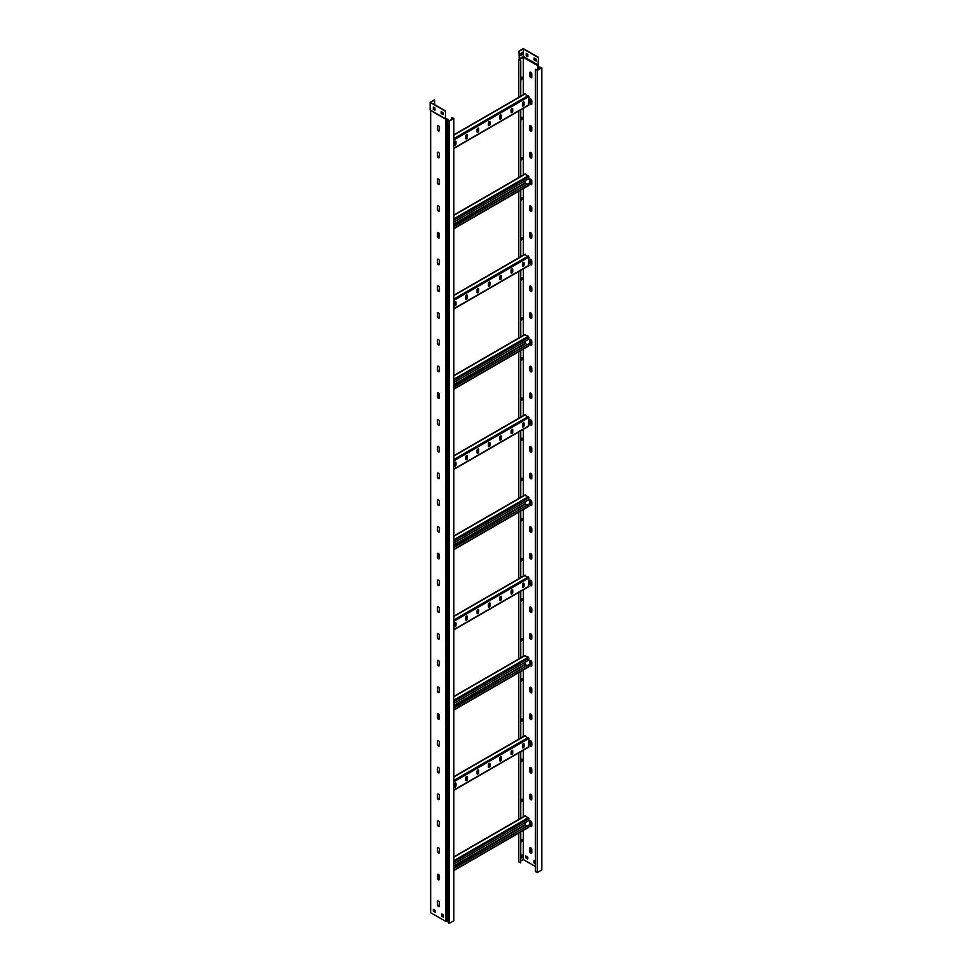 <?xml version="1.0" encoding="UTF-8"?>
<svg xmlns="http://www.w3.org/2000/svg" width="972" height="972" viewBox="0 0 972 972"><rect width="100%" height="100%" fill="white"/><g stroke="black" fill="none" stroke-linecap="round" stroke-linejoin="round"><path stroke-width="1.46" d="M520.761 79.813A1.47 0.851 120 0 0 521.271 79.68A1.47 0.851 120 0 0 522.231 78.38A1.47 0.851 120 0 0 522.013 77.201A1.47 0.851 120 0 0 521.271 77.274A1.47 0.851 120 0 0 520.761 77.711M520.761 79.619A1.47 0.851 120 0 0 520.992 79.51A1.47 0.851 120 0 0 521.915 78.343A1.47 0.851 120 0 0 521.855 77.14M520.761 119.933A1.47 0.851 120 0 0 521.271 119.787A1.47 0.851 120 0 0 522.231 118.487A1.47 0.851 120 0 0 522.013 117.308A1.47 0.851 120 0 0 521.271 117.381A1.47 0.851 120 0 0 520.761 117.831M520.761 119.738A1.47 0.851 120 0 0 520.992 119.629A1.47 0.851 120 0 0 521.915 118.463A1.47 0.851 120 0 0 521.855 117.248M520.761 160.052A1.47 0.851 120 0 0 521.271 159.906A1.47 0.851 120 0 0 522.231 158.606A1.47 0.851 120 0 0 522.013 157.428A1.47 0.851 120 0 0 521.271 157.5A1.47 0.851 120 0 0 520.761 157.95M520.761 159.845A1.47 0.851 120 0 0 520.992 159.748A1.47 0.851 120 0 0 521.915 158.57A1.47 0.851 120 0 0 521.855 157.367M520.761 200.159A1.47 0.851 120 0 0 521.271 200.025A1.47 0.851 120 0 0 522.231 198.725A1.47 0.851 120 0 0 522.013 197.547A1.47 0.851 120 0 0 521.271 197.62A1.47 0.851 120 0 0 520.761 198.057M520.761 199.965A1.47 0.851 120 0 0 520.992 199.855A1.47 0.851 120 0 0 521.915 198.689A1.47 0.851 120 0 0 521.855 197.486M520.761 240.278A1.47 0.851 120 0 0 521.271 240.133A1.47 0.851 120 0 0 522.231 238.833A1.47 0.851 120 0 0 522.013 237.654A1.47 0.851 120 0 0 521.271 237.727A1.47 0.851 120 0 0 520.761 238.176M520.761 240.084A1.47 0.851 120 0 0 520.992 239.975A1.47 0.851 120 0 0 521.915 238.808A1.47 0.851 120 0 0 521.855 237.593M520.761 280.386A1.47 0.851 120 0 0 521.271 280.252A1.47 0.851 120 0 0 522.231 278.952A1.47 0.851 120 0 0 522.013 277.773A1.47 0.851 120 0 0 521.271 277.846A1.47 0.851 120 0 0 520.761 278.296M520.761 280.191A1.47 0.851 120 0 0 520.992 280.094A1.47 0.851 120 0 0 521.915 278.915A1.47 0.851 120 0 0 521.855 277.713M520.761 320.505A1.47 0.851 120 0 0 521.271 320.371A1.47 0.851 120 0 0 522.231 319.071A1.47 0.851 120 0 0 522.013 317.88A1.47 0.851 120 0 0 521.271 317.953A1.47 0.851 120 0 0 520.761 318.403M520.761 320.31A1.47 0.851 120 0 0 520.992 320.201A1.47 0.851 120 0 0 521.915 319.035A1.47 0.851 120 0 0 521.855 317.832M520.761 360.624A1.47 0.851 120 0 0 521.271 360.478A1.47 0.851 120 0 0 522.231 359.178A1.47 0.851 120 0 0 522.013 358A1.47 0.851 120 0 0 521.271 358.073A1.47 0.851 120 0 0 520.761 358.522M520.761 360.43A1.47 0.851 120 0 0 520.992 360.32A1.47 0.851 120 0 0 521.915 359.154A1.47 0.851 120 0 0 521.855 357.939M520.761 400.731A1.47 0.851 120 0 0 521.271 400.598A1.47 0.851 120 0 0 522.231 399.298A1.47 0.851 120 0 0 522.013 398.119A1.47 0.851 120 0 0 521.271 398.192A1.47 0.851 120 0 0 520.761 398.642M520.761 400.537A1.47 0.851 120 0 0 520.992 400.44A1.47 0.851 120 0 0 521.915 399.261A1.47 0.851 120 0 0 521.855 398.058M520.761 440.851A1.47 0.851 120 0 0 521.271 440.705A1.47 0.851 120 0 0 522.231 439.417A1.47 0.851 120 0 0 522.013 438.226A1.47 0.851 120 0 0 521.271 438.299A1.47 0.851 120 0 0 520.761 438.749M520.761 440.656A1.47 0.851 120 0 0 520.992 440.547A1.47 0.851 120 0 0 521.915 439.38A1.47 0.851 120 0 0 521.855 438.178M520.761 480.97A1.47 0.851 120 0 0 521.271 480.824A1.47 0.851 120 0 0 522.231 479.524A1.47 0.851 120 0 0 522.013 478.346A1.47 0.851 120 0 0 521.271 478.418A1.47 0.851 120 0 0 520.761 478.868M520.761 480.763A1.47 0.851 120 0 0 520.992 480.666A1.47 0.851 120 0 0 521.915 479.5A1.47 0.851 120 0 0 521.855 478.285M520.761 521.077A1.47 0.851 120 0 0 521.271 520.943A1.47 0.851 120 0 0 522.231 519.643A1.47 0.851 120 0 0 522.013 518.465A1.47 0.851 120 0 0 521.271 518.538A1.47 0.851 120 0 0 520.761 518.987M520.761 520.883A1.47 0.851 120 0 0 520.992 520.785A1.47 0.851 120 0 0 521.915 519.607A1.47 0.851 120 0 0 521.855 518.404M520.761 561.196A1.47 0.851 120 0 0 521.271 561.051A1.47 0.851 120 0 0 522.231 559.763A1.47 0.851 120 0 0 522.013 558.572A1.47 0.851 120 0 0 521.271 558.645A1.47 0.851 120 0 0 520.761 559.094M520.761 561.002A1.47 0.851 120 0 0 520.992 560.893A1.47 0.851 120 0 0 521.915 559.726A1.47 0.851 120 0 0 521.855 558.523M520.761 601.316A1.47 0.851 120 0 0 521.271 601.17A1.47 0.851 120 0 0 522.231 599.87A1.47 0.851 120 0 0 522.013 598.691A1.47 0.851 120 0 0 521.271 598.764A1.47 0.851 120 0 0 520.761 599.214M520.761 601.109A1.47 0.851 120 0 0 520.992 601.012A1.47 0.851 120 0 0 521.915 599.833A1.47 0.851 120 0 0 521.855 598.63M520.761 641.423A1.47 0.851 120 0 0 521.271 641.289A1.47 0.851 120 0 0 522.231 639.989A1.47 0.851 120 0 0 522.013 638.811A1.47 0.851 120 0 0 521.271 638.883A1.47 0.851 120 0 0 520.761 639.321M520.761 641.228A1.47 0.851 120 0 0 520.992 641.119A1.47 0.851 120 0 0 521.915 639.953A1.47 0.851 120 0 0 521.855 638.75M520.761 681.542A1.47 0.851 120 0 0 521.271 681.396A1.47 0.851 120 0 0 522.231 680.096A1.47 0.851 120 0 0 522.013 678.918A1.47 0.851 120 0 0 521.271 678.991A1.47 0.851 120 0 0 520.761 679.44M520.761 681.348A1.47 0.851 120 0 0 520.992 681.238A1.47 0.851 120 0 0 521.915 680.072A1.47 0.851 120 0 0 521.855 678.869M520.761 721.661A1.47 0.851 120 0 0 521.271 721.516A1.47 0.851 120 0 0 522.231 720.216A1.47 0.851 120 0 0 522.013 719.037A1.47 0.851 120 0 0 521.271 719.11A1.47 0.851 120 0 0 520.761 719.559M520.761 721.455A1.47 0.851 120 0 0 520.992 721.358A1.47 0.851 120 0 0 521.915 720.179A1.47 0.851 120 0 0 521.855 718.976M520.761 761.769A1.47 0.851 120 0 0 521.271 761.635A1.47 0.851 120 0 0 522.231 760.335A1.47 0.851 120 0 0 522.013 759.156A1.47 0.851 120 0 0 521.271 759.229A1.47 0.851 120 0 0 520.761 759.667M520.761 761.574A1.47 0.851 120 0 0 520.992 761.465A1.47 0.851 120 0 0 521.915 760.298A1.47 0.851 120 0 0 521.855 759.096M520.761 801.888A1.47 0.851 120 0 0 521.271 801.742A1.47 0.851 120 0 0 522.231 800.442A1.47 0.851 120 0 0 522.013 799.263A1.47 0.851 120 0 0 521.271 799.336A1.47 0.851 120 0 0 520.761 799.786M520.761 801.693A1.47 0.851 120 0 0 520.992 801.584A1.47 0.851 120 0 0 521.915 800.418A1.47 0.851 120 0 0 521.855 799.203M520.761 841.995A1.47 0.851 120 0 0 521.271 841.861A1.47 0.851 120 0 0 522.231 840.561A1.47 0.851 120 0 0 522.013 839.383A1.47 0.851 120 0 0 521.271 839.456A1.47 0.851 120 0 0 520.761 839.905M520.761 841.801A1.47 0.851 120 0 0 520.992 841.703A1.47 0.851 120 0 0 521.915 840.525A1.47 0.851 120 0 0 521.855 839.322M531.793 849.601A1.47 0.851 -120 0 0 530.761 847.791A1.47 0.851 -120 0 0 530.019 847.718A1.47 0.851 -120 0 0 529.716 848.398L529.716 851.338A1.47 0.851 -120 0 0 530.36 852.821A1.47 0.851 -120 0 0 531.49 853.209A1.47 0.851 -120 0 0 531.793 852.541L531.793 849.601M531.793 822.847A1.47 0.851 -120 0 0 530.761 821.048A1.47 0.851 -120 0 0 530.019 820.976A1.47 0.851 -120 0 0 529.716 821.644L529.716 824.596A1.47 0.851 -120 0 0 530.36 826.079A1.47 0.851 -120 0 0 531.49 826.467A1.47 0.851 -120 0 0 531.793 825.799L531.793 822.847M531.793 796.104A1.47 0.851 -120 0 0 530.761 794.306A1.47 0.851 -120 0 0 530.019 794.233A1.47 0.851 -120 0 0 529.716 794.902L529.716 797.842A1.47 0.851 -120 0 0 530.36 799.336A1.47 0.851 -120 0 0 531.49 799.725A1.47 0.851 -120 0 0 531.793 799.057L531.793 796.104M531.793 769.362A1.47 0.851 -120 0 0 530.761 767.564A1.47 0.851 -120 0 0 530.019 767.491A1.47 0.851 -120 0 0 529.716 768.159L529.716 771.1A1.47 0.851 -120 0 0 530.36 772.582A1.47 0.851 -120 0 0 531.49 772.983A1.47 0.851 -120 0 0 531.793 772.303L531.793 769.362M531.793 742.62A1.47 0.851 -120 0 0 530.761 740.822A1.47 0.851 -120 0 0 530.019 740.749A1.47 0.851 -120 0 0 529.716 741.417L529.716 744.358A1.47 0.851 -120 0 0 530.36 745.84A1.47 0.851 -120 0 0 531.49 746.241A1.47 0.851 -120 0 0 531.793 745.56L531.793 742.62M531.793 715.878A1.47 0.851 -120 0 0 530.761 714.08A1.47 0.851 -120 0 0 530.019 714.007A1.47 0.851 -120 0 0 529.716 714.675L529.716 717.615A1.47 0.851 -120 0 0 530.36 719.098A1.47 0.851 -120 0 0 531.49 719.499A1.47 0.851 -120 0 0 531.793 718.818L531.793 715.878M531.793 689.136A1.47 0.851 -120 0 0 530.761 687.326A1.47 0.851 -120 0 0 530.019 687.253A1.47 0.851 -120 0 0 529.716 687.933L529.716 690.873A1.47 0.851 -120 0 0 530.36 692.356A1.47 0.851 -120 0 0 531.49 692.757A1.47 0.851 -120 0 0 531.793 692.076L531.793 689.136M531.793 662.394A1.47 0.851 -120 0 0 530.761 660.583A1.47 0.851 -120 0 0 530.019 660.51A1.47 0.851 -120 0 0 529.716 661.191L529.716 664.131A1.47 0.851 -120 0 0 530.36 665.613A1.47 0.851 -120 0 0 531.49 666.014A1.47 0.851 -120 0 0 531.793 665.334L531.793 662.394M531.793 635.652A1.47 0.851 -120 0 0 530.761 633.841A1.47 0.851 -120 0 0 530.019 633.768A1.47 0.851 -120 0 0 529.716 634.449L529.716 637.389A1.47 0.851 -120 0 0 530.36 638.871A1.47 0.851 -120 0 0 531.49 639.26A1.47 0.851 -120 0 0 531.793 638.592L531.793 635.652M531.793 608.909A1.47 0.851 -120 0 0 530.761 607.099A1.47 0.851 -120 0 0 530.019 607.026A1.47 0.851 -120 0 0 529.716 607.707L529.716 610.647A1.47 0.851 -120 0 0 530.36 612.129A1.47 0.851 -120 0 0 531.49 612.518A1.47 0.851 -120 0 0 531.793 611.85L531.793 608.909M531.793 582.167A1.47 0.851 -120 0 0 530.761 580.357A1.47 0.851 -120 0 0 530.019 580.284A1.47 0.851 -120 0 0 529.716 580.964L529.716 583.905A1.47 0.851 -120 0 0 530.36 585.387A1.47 0.851 -120 0 0 531.49 585.776A1.47 0.851 -120 0 0 531.793 585.108L531.793 582.167M531.793 555.425A1.47 0.851 -120 0 0 530.761 553.615A1.47 0.851 -120 0 0 530.019 553.542A1.47 0.851 -120 0 0 529.716 554.21L529.716 557.163A1.47 0.851 -120 0 0 530.36 558.645A1.47 0.851 -120 0 0 531.49 559.034A1.47 0.851 -120 0 0 531.793 558.365L531.793 555.425M531.793 528.671A1.47 0.851 -120 0 0 530.761 526.873A1.47 0.851 -120 0 0 530.019 526.8A1.47 0.851 -120 0 0 529.716 527.468L529.716 530.408A1.47 0.851 -120 0 0 530.36 531.903A1.47 0.851 -120 0 0 531.49 532.292A1.47 0.851 -120 0 0 531.793 531.623L531.793 528.671M531.793 501.929A1.47 0.851 -120 0 0 530.761 500.13A1.47 0.851 -120 0 0 530.019 500.058A1.47 0.851 -120 0 0 529.716 500.726L529.716 503.666A1.47 0.851 -120 0 0 530.36 505.148A1.47 0.851 -120 0 0 531.49 505.549A1.47 0.851 -120 0 0 531.793 504.869L531.793 501.929M531.793 475.187A1.47 0.851 -120 0 0 530.761 473.388A1.47 0.851 -120 0 0 530.019 473.315A1.47 0.851 -120 0 0 529.716 473.984L529.716 476.924A1.47 0.851 -120 0 0 530.36 478.406A1.47 0.851 -120 0 0 531.49 478.807A1.47 0.851 -120 0 0 531.793 478.127L531.793 475.187M531.793 448.444A1.47 0.851 -120 0 0 530.761 446.646A1.47 0.851 -120 0 0 530.019 446.573A1.47 0.851 -120 0 0 529.716 447.242L529.716 450.182A1.47 0.851 -120 0 0 530.36 451.664A1.47 0.851 -120 0 0 531.49 452.065A1.47 0.851 -120 0 0 531.793 451.385L531.793 448.444M531.793 421.702A1.47 0.851 -120 0 0 530.761 419.892A1.47 0.851 -120 0 0 530.019 419.819A1.47 0.851 -120 0 0 529.716 420.499L529.716 423.44A1.47 0.851 -120 0 0 530.36 424.922A1.47 0.851 -120 0 0 531.49 425.323A1.47 0.851 -120 0 0 531.793 424.643L531.793 421.702M531.793 394.96A1.47 0.851 -120 0 0 530.761 393.15A1.47 0.851 -120 0 0 530.019 393.077A1.47 0.851 -120 0 0 529.716 393.757L529.716 396.698A1.47 0.851 -120 0 0 530.36 398.18A1.47 0.851 -120 0 0 531.49 398.581A1.47 0.851 -120 0 0 531.793 397.9L531.793 394.96M531.793 368.218A1.47 0.851 -120 0 0 530.761 366.408A1.47 0.851 -120 0 0 530.019 366.335A1.47 0.851 -120 0 0 529.716 367.015L529.716 369.955A1.47 0.851 -120 0 0 530.36 371.438A1.47 0.851 -120 0 0 531.49 371.826A1.47 0.851 -120 0 0 531.793 371.158L531.793 368.218M531.793 341.476A1.47 0.851 -120 0 0 530.761 339.665A1.47 0.851 -120 0 0 530.019 339.593A1.47 0.851 -120 0 0 529.716 340.273L529.716 343.213A1.47 0.851 -120 0 0 530.36 344.695A1.47 0.851 -120 0 0 531.49 345.084A1.47 0.851 -120 0 0 531.793 344.416L531.793 341.476M531.793 314.734A1.47 0.851 -120 0 0 530.761 312.923A1.47 0.851 -120 0 0 530.019 312.85A1.47 0.851 -120 0 0 529.716 313.531L529.716 316.471A1.47 0.851 -120 0 0 530.36 317.953A1.47 0.851 -120 0 0 531.49 318.342A1.47 0.851 -120 0 0 531.793 317.674L531.793 314.734M531.793 287.991A1.47 0.851 -120 0 0 530.761 286.181A1.47 0.851 -120 0 0 530.019 286.108A1.47 0.851 -120 0 0 529.716 286.789L529.716 289.729A1.47 0.851 -120 0 0 530.36 291.211A1.47 0.851 -120 0 0 531.49 291.6A1.47 0.851 -120 0 0 531.793 290.932L531.793 287.991M531.793 261.237A1.47 0.851 -120 0 0 530.761 259.439A1.47 0.851 -120 0 0 530.019 259.366A1.47 0.851 -120 0 0 529.716 260.034L529.716 262.987A1.47 0.851 -120 0 0 530.36 264.469A1.47 0.851 -120 0 0 531.49 264.858A1.47 0.851 -120 0 0 531.793 264.19L531.793 261.237M531.793 234.495A1.47 0.851 -120 0 0 530.761 232.697A1.47 0.851 -120 0 0 530.019 232.624A1.47 0.851 -120 0 0 529.716 233.292L529.716 236.232A1.47 0.851 -120 0 0 530.36 237.727A1.47 0.851 -120 0 0 531.49 238.116A1.47 0.851 -120 0 0 531.793 237.435L531.793 234.495M531.793 207.753A1.47 0.851 -120 0 0 530.761 205.955A1.47 0.851 -120 0 0 530.019 205.882A1.47 0.851 -120 0 0 529.716 206.55L529.716 209.49A1.47 0.851 -120 0 0 530.36 210.973A1.47 0.851 -120 0 0 531.49 211.374A1.47 0.851 -120 0 0 531.793 210.693L531.793 207.753M531.793 181.011A1.47 0.851 -120 0 0 530.761 179.213A1.47 0.851 -120 0 0 530.019 179.14A1.47 0.851 -120 0 0 529.716 179.808L529.716 182.748A1.47 0.851 -120 0 0 530.36 184.23A1.47 0.851 -120 0 0 531.49 184.631A1.47 0.851 -120 0 0 531.793 183.951L531.793 181.011M531.793 154.269A1.47 0.851 -120 0 0 530.761 152.458A1.47 0.851 -120 0 0 530.019 152.385A1.47 0.851 -120 0 0 529.716 153.066L529.716 156.006A1.47 0.851 -120 0 0 530.36 157.488A1.47 0.851 -120 0 0 531.49 157.889A1.47 0.851 -120 0 0 531.793 157.209L531.793 154.269M531.793 127.526A1.47 0.851 -120 0 0 530.761 125.716A1.47 0.851 -120 0 0 530.019 125.643A1.47 0.851 -120 0 0 529.716 126.324L529.716 129.264A1.47 0.851 -120 0 0 530.36 130.746A1.47 0.851 -120 0 0 531.49 131.147A1.47 0.851 -120 0 0 531.793 130.467L531.793 127.526M531.793 100.784A1.47 0.851 -120 0 0 530.761 98.974A1.47 0.851 -120 0 0 530.019 98.901A1.47 0.851 -120 0 0 529.716 99.581L529.716 102.522A1.47 0.851 -120 0 0 530.36 104.004A1.47 0.851 -120 0 0 531.49 104.405A1.47 0.851 -120 0 0 531.793 103.725L531.793 100.784M531.793 74.042A1.47 0.851 -120 0 0 530.761 72.232A1.47 0.851 -120 0 0 530.019 72.159A1.47 0.851 -120 0 0 529.716 72.839L529.716 75.78A1.47 0.851 -120 0 0 530.36 77.262A1.47 0.851 -120 0 0 531.49 77.651A1.47 0.851 -120 0 0 531.793 76.982L531.793 74.042M523.313 94.721L523.313 57.348L519.255 59.365L518.999 51.091L523.313 48.6L538.5 57.372L537.966 66.582M520.251 55.307L522.086 54.262L522.086 52.682M519.255 59.365L520.761 60.507L519.303 59.657L519.255 51.237L523.313 48.892L523.313 57.348L537.966 65.817L537.941 69.656L537.953 66.837M520.251 55.611L520.251 53.739L522.341 52.537L522.341 54.408L520.251 55.611M526.46 53.521L526.46 55.635L527.832 56.425M541.841 67.724L541.841 869.916L537.212 872.589L535.353 871.519L535.353 69.328L537.212 70.397L541.841 67.724L538.342 66.789L538.5 57.372M536.167 60.75L534.078 59.851L536.167 61.054L536.167 59.183L534.078 57.968L534.078 59.851M534.333 58.126L534.333 59.693M527.832 56.716L526.204 55.781L526.204 53.375L527.832 54.311L527.832 56.716M523.313 48.892L538.245 57.518M535.353 69.328L537.212 70.081L541.283 67.724L537.941 66.789M537.212 872.589L537.212 70.397M535.353 866.489L523.313 859.54L523.313 830.453M520.761 861.01L523.313 859.54M521.879 855.153L521.879 857.243L520.761 857.875M518.744 59.657L518.744 97.358M518.744 111.015L518.744 177.597M518.744 191.253L518.744 257.823M518.744 271.48L518.744 338.049M518.744 351.706L518.744 418.276M518.744 431.945L518.744 498.515M518.744 512.171L518.744 578.741M518.744 592.398L518.744 658.967M518.744 672.624L518.744 739.206M518.744 752.863L518.744 819.432M518.744 833.089L518.744 861.848L520.761 862.699L520.761 831.923M520.761 855.797L522.158 854.996L521.879 857.243M520.761 858.203L522.158 857.401M523.313 816.796L523.313 750.226M523.313 736.569L523.313 670M523.313 656.331L523.313 589.761M523.313 576.104L523.313 509.535M523.313 495.878L523.313 429.308M523.313 415.652L523.313 349.07M523.313 335.413L523.313 268.843M523.313 255.186L523.313 188.617M523.313 174.96L523.313 108.39M525.694 857.839L527.784 859.041L527.784 857.17L525.694 855.968L525.694 857.839L525.974 856.125M535.353 861.277L534.029 860.512L534.029 862.917L535.353 863.683M531.623 853.112A1.47 0.851 60 0 1 530.542 852.553A1.47 0.851 60 0 1 529.995 851.168L529.995 848.228A1.47 0.851 60 0 1 530.177 847.657M531.623 826.37A1.47 0.851 60 0 1 530.542 825.811A1.47 0.851 60 0 1 529.995 824.426L529.995 821.486A1.47 0.851 60 0 1 530.177 820.915M531.623 799.628A1.47 0.851 60 0 1 530.542 799.069A1.47 0.851 60 0 1 529.995 797.684L529.995 794.744A1.47 0.851 60 0 1 530.177 794.173M531.623 772.874A1.47 0.851 60 0 1 530.542 772.327A1.47 0.851 60 0 1 529.995 770.942L529.995 768.002A1.47 0.851 60 0 1 530.177 767.43M531.623 746.132A1.47 0.851 60 0 1 530.542 745.585A1.47 0.851 60 0 1 529.995 744.2L529.995 741.259A1.47 0.851 60 0 1 530.177 740.688M531.623 719.389A1.47 0.851 60 0 1 530.542 718.843A1.47 0.851 60 0 1 529.995 717.458L529.995 714.517A1.47 0.851 60 0 1 530.177 713.946M531.623 692.647A1.47 0.851 60 0 1 530.542 692.1A1.47 0.851 60 0 1 529.995 690.715L529.995 687.775A1.47 0.851 60 0 1 530.177 687.204M531.623 665.905A1.47 0.851 60 0 1 530.542 665.358A1.47 0.851 60 0 1 529.995 663.973L529.995 661.033A1.47 0.851 60 0 1 530.177 660.462M531.623 639.163A1.47 0.851 60 0 1 530.542 638.616A1.47 0.851 60 0 1 529.995 637.231L529.995 634.291A1.47 0.851 60 0 1 530.177 633.72M531.623 612.421A1.47 0.851 60 0 1 530.542 611.862A1.47 0.851 60 0 1 529.995 610.489L529.995 607.536A1.47 0.851 60 0 1 530.177 606.965M531.623 585.679A1.47 0.851 60 0 1 530.542 585.12A1.47 0.851 60 0 1 529.995 583.735L529.995 580.794A1.47 0.851 60 0 1 530.177 580.223M531.623 558.936A1.47 0.851 60 0 1 530.542 558.378A1.47 0.851 60 0 1 529.995 556.992L529.995 554.052A1.47 0.851 60 0 1 530.177 553.481M531.623 532.194A1.47 0.851 60 0 1 530.542 531.635A1.47 0.851 60 0 1 529.995 530.25L529.995 527.31A1.47 0.851 60 0 1 530.177 526.739M531.623 505.44A1.47 0.851 60 0 1 530.542 504.893A1.47 0.851 60 0 1 529.995 503.508L529.995 500.568A1.47 0.851 60 0 1 530.177 499.997M531.623 478.698A1.47 0.851 60 0 1 530.542 478.151A1.47 0.851 60 0 1 529.995 476.766L529.995 473.826A1.47 0.851 60 0 1 530.177 473.255M531.623 451.956A1.47 0.851 60 0 1 530.542 451.409A1.47 0.851 60 0 1 529.995 450.024L529.995 447.084A1.47 0.851 60 0 1 530.177 446.513M531.623 425.214A1.47 0.851 60 0 1 530.542 424.667A1.47 0.851 60 0 1 529.995 423.282L529.995 420.341A1.47 0.851 60 0 1 530.177 419.77M531.623 398.471A1.47 0.851 60 0 1 530.542 397.925A1.47 0.851 60 0 1 529.995 396.54L529.995 393.599A1.47 0.851 60 0 1 530.177 393.028M531.623 371.729A1.47 0.851 60 0 1 530.542 371.183A1.47 0.851 60 0 1 529.995 369.797L529.995 366.857A1.47 0.851 60 0 1 530.177 366.286M531.623 344.987A1.47 0.851 60 0 1 530.542 344.428A1.47 0.851 60 0 1 529.995 343.055L529.995 340.103A1.47 0.851 60 0 1 530.177 339.532M531.623 318.245A1.47 0.851 60 0 1 530.542 317.686A1.47 0.851 60 0 1 529.995 316.313L529.995 313.361A1.47 0.851 60 0 1 530.177 312.79M531.623 291.503A1.47 0.851 60 0 1 530.542 290.944A1.47 0.851 60 0 1 529.995 289.559L529.995 286.619A1.47 0.851 60 0 1 530.177 286.047M531.623 264.761A1.47 0.851 60 0 1 530.542 264.202A1.47 0.851 60 0 1 529.995 262.817L529.995 259.876A1.47 0.851 60 0 1 530.177 259.305M531.623 238.019A1.47 0.851 60 0 1 530.542 237.46A1.47 0.851 60 0 1 529.995 236.075L529.995 233.134A1.47 0.851 60 0 1 530.177 232.563M531.623 211.264A1.47 0.851 60 0 1 530.542 210.717A1.47 0.851 60 0 1 529.995 209.332L529.995 206.392A1.47 0.851 60 0 1 530.177 205.821M531.623 184.522A1.47 0.851 60 0 1 530.542 183.975A1.47 0.851 60 0 1 529.995 182.59L529.995 179.65A1.47 0.851 60 0 1 530.177 179.079M531.623 157.78A1.47 0.851 60 0 1 530.542 157.233A1.47 0.851 60 0 1 529.995 155.848L529.995 152.908A1.47 0.851 60 0 1 530.177 152.337M531.623 131.038A1.47 0.851 60 0 1 530.542 130.491A1.47 0.851 60 0 1 529.995 129.106L529.995 126.166A1.47 0.851 60 0 1 530.177 125.595M531.623 104.296A1.47 0.851 60 0 1 530.542 103.749A1.47 0.851 60 0 1 529.995 102.364L529.995 99.423A1.47 0.851 60 0 1 530.177 98.852M527.784 858.726L525.974 857.681M535.353 863.367L534.308 862.759L534.308 860.67M531.623 77.553A1.47 0.851 60 0 1 530.542 76.995A1.47 0.851 60 0 1 529.995 75.622L529.995 72.681A1.47 0.851 60 0 1 530.177 72.098M520.482 60.665L520.482 96.362M520.482 110.018L520.482 176.588M520.482 190.245L520.482 256.815M520.482 270.471L520.482 337.053M520.482 350.71L520.482 417.28M520.482 430.936L520.482 497.786M520.482 511.163L520.482 578.012M520.482 591.401L520.482 658.251M520.482 671.628L520.482 738.477M520.482 751.854L520.482 818.703M520.482 832.081L520.482 862.857M520.761 60.507L520.761 96.192M520.761 109.86L520.761 176.43M520.761 190.087L520.761 256.657M520.761 270.313L520.761 336.883M520.761 350.54L520.761 417.122M520.761 430.778L520.761 497.628M520.761 511.005L520.761 577.854M520.761 591.231L520.761 658.08M520.761 671.47L520.761 738.319M520.761 751.696L520.761 818.546M528.355 105.195L528.938 96.568L524.771 94.163M511.102 112.084A1.142 0.656 120 0 0 512.73 111.148L512.73 108.998A1.142 0.656 120 0 0 511.102 109.945L511.102 112.084M522.45 105.523A1.142 0.656 120 0 0 524.078 104.587L524.078 102.449A1.142 0.656 120 0 0 522.45 103.384L522.45 105.523M499.754 118.633A1.142 0.656 120 0 0 501.382 117.697L501.382 115.559A1.142 0.656 120 0 0 499.754 116.494L499.754 118.633M488.406 125.181A1.142 0.656 120 0 0 490.034 124.246L490.034 122.108A1.142 0.656 120 0 0 488.406 123.043L488.406 125.181M477.058 131.73A1.142 0.656 120 0 0 478.686 130.795L478.686 128.656A1.142 0.656 120 0 0 477.058 129.592L477.058 131.73M465.71 138.291A1.142 0.656 120 0 0 467.338 137.356L467.338 135.217A1.142 0.656 120 0 0 465.71 136.153L465.71 138.291M454.361 144.84A1.142 0.656 120 0 0 455.99 143.905L455.99 141.766A1.142 0.656 120 0 0 454.361 142.702L454.361 144.84M512.293 108.427A1.142 0.656 -60 0 1 512.378 108.803L512.378 110.942A1.142 0.656 -60 0 1 511.199 112.46M523.641 101.878A1.142 0.656 -60 0 1 523.726 102.254L523.726 104.393A1.142 0.656 -60 0 1 522.547 105.899M500.945 114.975A1.142 0.656 -60 0 1 501.03 115.352L501.03 117.491A1.142 0.656 -60 0 1 499.851 119.009M489.596 121.524A1.142 0.656 -60 0 1 489.681 121.901L489.681 124.052A1.142 0.656 -60 0 1 488.503 125.558M478.248 128.085A1.142 0.656 -60 0 1 478.333 128.462L478.333 130.6A1.142 0.656 -60 0 1 477.155 132.107M466.9 134.634A1.142 0.656 -60 0 1 466.985 135.011L466.985 137.149A1.142 0.656 -60 0 1 465.807 138.668M455.552 141.183A1.142 0.656 -60 0 1 455.637 141.56L455.637 143.698A1.142 0.656 -60 0 1 454.459 145.217M528.355 265.648L528.938 257.033L524.771 254.615M511.102 272.537A1.142 0.656 120 0 0 512.73 271.601L512.73 269.463A1.142 0.656 120 0 0 511.102 270.398L511.102 272.537M522.45 265.988A1.142 0.656 120 0 0 524.078 265.052L524.078 262.914A1.142 0.656 120 0 0 522.45 263.849L522.45 265.988M499.754 279.086A1.142 0.656 120 0 0 501.382 278.15L501.382 276.012A1.142 0.656 120 0 0 499.754 276.947L499.754 279.086M488.406 285.647A1.142 0.656 120 0 0 490.034 284.711L490.034 282.573A1.142 0.656 120 0 0 488.406 283.508L488.406 285.647M477.058 292.195A1.142 0.656 120 0 0 478.686 291.26L478.686 289.121A1.142 0.656 120 0 0 477.058 290.057L477.058 292.195M465.71 298.744A1.142 0.656 120 0 0 467.338 297.809L467.338 295.67A1.142 0.656 120 0 0 465.71 296.606L465.71 298.744M454.361 305.293A1.142 0.656 120 0 0 455.99 304.358L455.99 302.219A1.142 0.656 120 0 0 454.361 303.155L454.361 305.293M512.293 268.88A1.142 0.656 -60 0 1 512.378 269.268L512.378 271.407A1.142 0.656 -60 0 1 511.199 272.913M523.641 262.331A1.142 0.656 -60 0 1 523.726 262.707L523.726 264.846A1.142 0.656 -60 0 1 522.547 266.364M500.945 275.44A1.142 0.656 -60 0 1 501.03 275.817L501.03 277.956A1.142 0.656 -60 0 1 499.851 279.474M489.596 281.989A1.142 0.656 -60 0 1 489.681 282.366L489.681 284.504A1.142 0.656 -60 0 1 488.503 286.023M478.248 288.538A1.142 0.656 -60 0 1 478.333 288.915L478.333 291.053A1.142 0.656 -60 0 1 477.155 292.572M466.9 295.087A1.142 0.656 -60 0 1 466.985 295.476L466.985 297.614A1.142 0.656 -60 0 1 465.807 299.121M455.552 301.648A1.142 0.656 -60 0 1 455.637 302.025L455.637 304.163A1.142 0.656 -60 0 1 454.459 305.682M528.355 426.113L528.938 417.486L524.771 415.08M511.102 433.002A1.142 0.656 120 0 0 512.73 432.066L512.73 429.928A1.142 0.656 120 0 0 511.102 430.863L511.102 433.002M522.45 426.441A1.142 0.656 120 0 0 524.078 425.505L524.078 423.367A1.142 0.656 120 0 0 522.45 424.302L522.45 426.441M499.754 439.551A1.142 0.656 120 0 0 501.382 438.615L501.382 436.477A1.142 0.656 120 0 0 499.754 437.412L499.754 439.551M488.406 446.099A1.142 0.656 120 0 0 490.034 445.164L490.034 443.025A1.142 0.656 120 0 0 488.406 443.961L488.406 446.099M477.058 452.66A1.142 0.656 120 0 0 478.686 451.725L478.686 449.574A1.142 0.656 120 0 0 477.058 450.51L477.058 452.66M465.71 459.209A1.142 0.656 120 0 0 467.338 458.274L467.338 456.135A1.142 0.656 120 0 0 465.71 457.071L465.71 459.209M454.361 465.758A1.142 0.656 120 0 0 455.99 464.823L455.99 462.684A1.142 0.656 120 0 0 454.361 463.62L454.361 465.758M512.293 429.345A1.142 0.656 -60 0 1 512.378 429.721L512.378 431.86A1.142 0.656 -60 0 1 511.199 433.378M523.641 422.796A1.142 0.656 -60 0 1 523.726 423.172L523.726 425.311A1.142 0.656 -60 0 1 522.547 426.83M500.945 435.893A1.142 0.656 -60 0 1 501.03 436.27L501.03 438.408A1.142 0.656 -60 0 1 499.851 439.927M489.596 442.454A1.142 0.656 -60 0 1 489.681 442.831L489.681 444.969A1.142 0.656 -60 0 1 488.503 446.476M478.248 449.003A1.142 0.656 -60 0 1 478.333 449.38L478.333 451.518A1.142 0.656 -60 0 1 477.155 453.037M466.9 455.552A1.142 0.656 -60 0 1 466.985 455.929L466.985 458.067A1.142 0.656 -60 0 1 465.807 459.586M455.552 462.101A1.142 0.656 -60 0 1 455.637 462.478L455.637 464.628A1.142 0.656 -60 0 1 454.459 466.135M528.355 586.578L528.938 577.951L524.771 575.546M511.102 593.455A1.142 0.656 120 0 0 512.73 592.519L512.73 590.381A1.142 0.656 120 0 0 511.102 591.316L511.102 593.455M522.45 586.906A1.142 0.656 120 0 0 524.078 585.97L524.078 583.832A1.142 0.656 120 0 0 522.45 584.767L522.45 586.906M499.754 600.016A1.142 0.656 120 0 0 501.382 599.08L501.382 596.93A1.142 0.656 120 0 0 499.754 597.877L499.754 600.016M488.406 606.564A1.142 0.656 120 0 0 490.034 605.629L490.034 603.49A1.142 0.656 120 0 0 488.406 604.426L488.406 606.564M477.058 613.113A1.142 0.656 120 0 0 478.686 612.178L478.686 610.039A1.142 0.656 120 0 0 477.058 610.975L477.058 613.113M465.71 619.662A1.142 0.656 120 0 0 467.338 618.727L467.338 616.588A1.142 0.656 120 0 0 465.71 617.524L465.71 619.662M454.361 626.223A1.142 0.656 120 0 0 455.99 625.288L455.99 623.149A1.142 0.656 120 0 0 454.361 624.085L454.361 626.223M512.293 589.81A1.142 0.656 -60 0 1 512.378 590.186L512.378 592.325A1.142 0.656 -60 0 1 511.199 593.831M523.641 583.249A1.142 0.656 -60 0 1 523.726 583.625L523.726 585.776A1.142 0.656 -60 0 1 522.547 587.282M500.945 596.358A1.142 0.656 -60 0 1 501.03 596.735L501.03 598.874A1.142 0.656 -60 0 1 499.851 600.392M489.596 602.907A1.142 0.656 -60 0 1 489.681 603.284L489.681 605.422A1.142 0.656 -60 0 1 488.503 606.941M478.248 609.456A1.142 0.656 -60 0 1 478.333 609.833L478.333 611.983A1.142 0.656 -60 0 1 477.155 613.49M466.9 616.017A1.142 0.656 -60 0 1 466.985 616.394L466.985 618.532A1.142 0.656 -60 0 1 465.807 620.039M455.552 622.566A1.142 0.656 -60 0 1 455.637 622.943L455.637 625.081A1.142 0.656 -60 0 1 454.459 626.6M528.355 747.031L528.938 738.404L524.771 735.998M511.102 753.92A1.142 0.656 120 0 0 512.73 752.984L512.73 750.846A1.142 0.656 120 0 0 511.102 751.781L511.102 753.92M522.45 747.371A1.142 0.656 120 0 0 524.078 746.435L524.078 744.297A1.142 0.656 120 0 0 522.45 745.232L522.45 747.371M499.754 760.469A1.142 0.656 120 0 0 501.382 759.533L501.382 757.395A1.142 0.656 120 0 0 499.754 758.33L499.754 760.469M488.406 767.017A1.142 0.656 120 0 0 490.034 766.082L490.034 763.943A1.142 0.656 120 0 0 488.406 764.879L488.406 767.017M477.058 773.578A1.142 0.656 120 0 0 478.686 772.643L478.686 770.504A1.142 0.656 120 0 0 477.058 771.44L477.058 773.578M465.71 780.127A1.142 0.656 120 0 0 467.338 779.192L467.338 777.053A1.142 0.656 120 0 0 465.71 777.989L465.71 780.127M454.361 786.676A1.142 0.656 120 0 0 455.99 785.741L455.99 783.602A1.142 0.656 120 0 0 454.361 784.538L454.361 786.676M512.293 750.263A1.142 0.656 -60 0 1 512.378 750.639L512.378 752.778A1.142 0.656 -60 0 1 511.199 754.296M523.641 743.714A1.142 0.656 -60 0 1 523.726 744.09L523.726 746.229A1.142 0.656 -60 0 1 522.547 747.747M500.945 756.811A1.142 0.656 -60 0 1 501.03 757.2L501.03 759.339A1.142 0.656 -60 0 1 499.851 760.845M489.596 763.372A1.142 0.656 -60 0 1 489.681 763.749L489.681 765.887A1.142 0.656 -60 0 1 488.503 767.406M478.248 769.921A1.142 0.656 -60 0 1 478.333 770.298L478.333 772.436A1.142 0.656 -60 0 1 477.155 773.955M466.9 776.47A1.142 0.656 -60 0 1 466.985 776.847L466.985 778.985A1.142 0.656 -60 0 1 465.807 780.504M455.552 783.019A1.142 0.656 -60 0 1 455.637 783.408L455.637 785.546A1.142 0.656 -60 0 1 454.459 787.053M453.827 226.184L528.938 183.222L528.768 185.458L453.827 228.724M526.739 184.085L525.123 182.882L525.123 180.877M524.771 174.389L528.355 175.798L528.938 178.666L453.827 222.029M437.631 235.929L439.441 234.896M453.827 226.585L528.938 183.222M437.631 235.528L439.441 234.495M453.827 386.637L528.938 343.675L528.768 345.923L453.827 389.189M526.739 344.55L525.123 343.347L525.123 341.342M524.771 334.854L528.355 336.251L528.938 339.131L453.827 382.494M437.813 392.858A1.47 0.851 -120 0 0 437.631 393.429L437.631 396.382L439.441 395.349M453.827 387.038L528.938 343.675M437.631 395.993L439.441 394.948M453.827 547.102L528.938 504.14L528.768 506.388L453.827 549.654M526.739 505.003L525.123 503.8L525.123 501.795M524.771 495.307L528.355 496.716L528.938 499.596L453.827 542.959M437.813 553.323A1.47 0.851 -120 0 0 437.631 553.894L437.631 556.835L439.441 555.814M453.827 547.503L528.938 504.14M437.631 556.458L439.441 555.413M453.827 707.555L528.938 664.593L528.768 666.841L453.827 710.107M526.739 665.468L525.123 664.265L525.123 662.26M524.771 655.772L528.355 657.169L528.938 660.049L453.827 703.412M437.631 717.312L439.441 716.267M453.827 707.956L528.938 664.593M437.631 716.911L439.441 715.866M453.827 868.02L528.938 825.058L528.768 827.306L453.827 870.572M526.739 825.921L525.123 824.718L525.123 822.713M524.771 816.225L528.355 817.634L528.938 820.514L453.827 863.877M437.813 874.241A1.47 0.851 -120 0 0 437.631 874.812L437.631 877.752L439.441 876.732M453.827 868.421L528.938 825.058M437.631 877.376L439.441 876.331M437.351 901.712A1.47 0.851 60 0 1 437.655 901.044A1.47 0.851 60 0 1 438.396 901.117A1.47 0.851 60 0 1 439.441 902.927L439.441 905.868A1.47 0.851 60 0 1 439.125 906.536A1.47 0.851 60 0 1 437.995 906.147A1.47 0.851 60 0 1 437.351 904.665L437.351 901.712L437.631 904.495A1.47 0.851 -120 0 0 438.178 905.88A1.47 0.851 -120 0 0 439.259 906.439M437.351 874.97A1.47 0.851 60 0 1 437.655 874.302A1.47 0.851 60 0 1 438.396 874.375A1.47 0.851 60 0 1 439.441 876.173L439.441 879.125A1.47 0.851 60 0 1 439.125 879.794A1.47 0.851 60 0 1 437.995 879.405A1.47 0.851 60 0 1 437.351 877.91L437.631 874.812M437.351 848.228A1.47 0.851 60 0 1 437.655 847.56A1.47 0.851 60 0 1 438.396 847.633A1.47 0.851 60 0 1 439.441 849.431L439.441 852.371A1.47 0.851 60 0 1 439.125 853.052A1.47 0.851 60 0 1 437.995 852.651A1.47 0.851 60 0 1 437.351 851.168L437.351 848.228L437.631 851.01A1.47 0.851 -120 0 0 438.178 852.395A1.47 0.851 -120 0 0 439.259 852.942M437.351 821.486A1.47 0.851 60 0 1 437.655 820.818A1.47 0.851 60 0 1 438.396 820.89A1.47 0.851 60 0 1 439.441 822.689L439.441 825.629A1.47 0.851 60 0 1 439.125 826.309A1.47 0.851 60 0 1 437.995 825.908A1.47 0.851 60 0 1 437.351 824.426L437.351 821.486L437.631 824.268A1.47 0.851 -120 0 0 438.178 825.653A1.47 0.851 -120 0 0 439.259 826.2M437.351 794.744A1.47 0.851 60 0 1 437.655 794.075A1.47 0.851 60 0 1 438.396 794.148A1.47 0.851 60 0 1 439.441 795.947L439.441 798.887A1.47 0.851 60 0 1 439.125 799.567A1.47 0.851 60 0 1 437.995 799.166A1.47 0.851 60 0 1 437.351 797.684L437.351 794.744L437.631 797.526A1.47 0.851 -120 0 0 438.178 798.911A1.47 0.851 -120 0 0 439.259 799.458M437.351 768.002A1.47 0.851 60 0 1 437.655 767.321A1.47 0.851 60 0 1 438.396 767.394A1.47 0.851 60 0 1 439.441 769.204L439.441 772.145A1.47 0.851 60 0 1 439.125 772.825A1.47 0.851 60 0 1 437.995 772.424A1.47 0.851 60 0 1 437.351 770.942L437.351 768.002L437.631 770.784A1.47 0.851 -120 0 0 438.178 772.169A1.47 0.851 -120 0 0 439.259 772.716M437.351 741.259A1.47 0.851 60 0 1 437.655 740.579A1.47 0.851 60 0 1 438.396 740.652A1.47 0.851 60 0 1 439.441 742.462L439.441 745.403A1.47 0.851 60 0 1 439.125 746.083A1.47 0.851 60 0 1 437.995 745.682A1.47 0.851 60 0 1 437.351 744.2L437.351 741.259L437.631 744.042A1.47 0.851 -120 0 0 438.178 745.427A1.47 0.851 -120 0 0 439.259 745.974M437.351 714.517A1.47 0.851 60 0 1 437.655 713.837A1.47 0.851 60 0 1 438.396 713.91A1.47 0.851 60 0 1 439.441 715.72L439.441 718.66A1.47 0.851 60 0 1 439.125 719.329A1.47 0.851 60 0 1 437.995 718.94A1.47 0.851 60 0 1 437.351 717.458L437.351 714.517L437.631 717.3A1.47 0.851 -120 0 0 438.178 718.685A1.47 0.851 -120 0 0 439.259 719.231M437.351 687.775A1.47 0.851 60 0 1 437.655 687.095A1.47 0.851 60 0 1 438.396 687.168A1.47 0.851 60 0 1 439.441 688.978L439.441 691.918A1.47 0.851 60 0 1 439.125 692.586A1.47 0.851 60 0 1 437.995 692.198A1.47 0.851 60 0 1 437.351 690.715L437.631 687.605L437.631 690.557A1.47 0.851 -120 0 0 438.178 691.93A1.47 0.851 -120 0 0 439.259 692.489M437.351 661.033A1.47 0.851 60 0 1 437.655 660.353A1.47 0.851 60 0 1 438.396 660.425A1.47 0.851 60 0 1 439.441 662.236L439.441 665.176A1.47 0.851 60 0 1 439.125 665.844A1.47 0.851 60 0 1 437.995 665.456A1.47 0.851 60 0 1 437.351 663.973L437.631 660.863L437.631 663.815A1.47 0.851 -120 0 0 438.178 665.188A1.47 0.851 -120 0 0 439.259 665.747M437.351 634.279A1.47 0.851 60 0 1 437.655 633.61A1.47 0.851 60 0 1 438.396 633.683A1.47 0.851 60 0 1 439.441 635.494L439.441 638.434A1.47 0.851 60 0 1 439.125 639.102A1.47 0.851 60 0 1 437.995 638.713A1.47 0.851 60 0 1 437.351 637.231L437.351 634.279L437.631 637.061A1.47 0.851 -120 0 0 438.178 638.446A1.47 0.851 -120 0 0 439.259 639.005M437.351 607.536A1.47 0.851 60 0 1 437.655 606.868A1.47 0.851 60 0 1 438.396 606.941A1.47 0.851 60 0 1 439.441 608.739L439.441 611.692A1.47 0.851 60 0 1 439.125 612.36A1.47 0.851 60 0 1 437.995 611.971A1.47 0.851 60 0 1 437.351 610.489L437.351 607.536L437.631 610.319A1.47 0.851 -120 0 0 438.178 611.704A1.47 0.851 -120 0 0 439.259 612.263M437.351 580.794A1.47 0.851 60 0 1 437.655 580.126A1.47 0.851 60 0 1 438.396 580.199A1.47 0.851 60 0 1 439.441 581.997L439.441 584.937A1.47 0.851 60 0 1 439.125 585.618A1.47 0.851 60 0 1 437.995 585.229A1.47 0.851 60 0 1 437.351 583.735L437.351 580.794L437.631 583.577A1.47 0.851 -120 0 0 438.178 584.962A1.47 0.851 -120 0 0 439.259 585.521M437.351 554.052A1.47 0.851 60 0 1 437.655 553.384A1.47 0.851 60 0 1 438.396 553.457A1.47 0.851 60 0 1 439.441 555.255L439.441 558.195A1.47 0.851 60 0 1 439.125 558.876A1.47 0.851 60 0 1 437.995 558.475A1.47 0.851 60 0 1 437.351 556.992L437.631 553.894M437.351 527.31A1.47 0.851 60 0 1 437.655 526.642A1.47 0.851 60 0 1 438.396 526.715A1.47 0.851 60 0 1 439.441 528.513L439.441 531.453A1.47 0.851 60 0 1 439.125 532.134A1.47 0.851 60 0 1 437.995 531.733A1.47 0.851 60 0 1 437.351 530.25L437.351 527.31L437.631 530.092A1.47 0.851 -120 0 0 438.178 531.477A1.47 0.851 -120 0 0 439.259 532.024M437.351 500.568A1.47 0.851 60 0 1 437.655 499.887A1.47 0.851 60 0 1 438.396 499.96A1.47 0.851 60 0 1 439.441 501.771L439.441 504.711A1.47 0.851 60 0 1 439.125 505.391A1.47 0.851 60 0 1 437.995 504.99A1.47 0.851 60 0 1 437.351 503.508L437.351 500.568L437.631 503.35A1.47 0.851 -120 0 0 438.178 504.735A1.47 0.851 -120 0 0 439.259 505.282M437.351 473.826A1.47 0.851 60 0 1 437.655 473.145A1.47 0.851 60 0 1 438.396 473.218A1.47 0.851 60 0 1 439.441 475.029L439.441 477.969A1.47 0.851 60 0 1 439.125 478.649A1.47 0.851 60 0 1 437.995 478.248A1.47 0.851 60 0 1 437.351 476.766L437.351 473.826L437.631 476.608A1.47 0.851 -120 0 0 438.178 477.993A1.47 0.851 -120 0 0 439.259 478.54M437.351 447.084A1.47 0.851 60 0 1 437.655 446.403A1.47 0.851 60 0 1 438.396 446.476A1.47 0.851 60 0 1 439.441 448.286L439.441 451.227A1.47 0.851 60 0 1 439.125 451.907A1.47 0.851 60 0 1 437.995 451.506A1.47 0.851 60 0 1 437.351 450.024L437.631 446.926L437.631 449.866A1.47 0.851 -120 0 0 438.178 451.251A1.47 0.851 -120 0 0 439.259 451.798M437.351 420.341A1.47 0.851 60 0 1 437.655 419.661A1.47 0.851 60 0 1 438.396 419.734A1.47 0.851 60 0 1 439.441 421.544L439.441 424.485A1.47 0.851 60 0 1 439.125 425.153A1.47 0.851 60 0 1 437.995 424.764A1.47 0.851 60 0 1 437.351 423.282L437.351 420.341L437.631 423.124A1.47 0.851 -120 0 0 438.178 424.497A1.47 0.851 -120 0 0 439.259 425.056M437.351 393.599A1.47 0.851 60 0 1 437.655 392.919A1.47 0.851 60 0 1 438.396 392.992A1.47 0.851 60 0 1 439.441 394.802L439.441 397.742A1.47 0.851 60 0 1 439.125 398.411A1.47 0.851 60 0 1 437.995 398.022A1.47 0.851 60 0 1 437.351 396.54L437.631 393.429M437.351 366.857A1.47 0.851 60 0 1 437.655 366.177A1.47 0.851 60 0 1 438.396 366.25A1.47 0.851 60 0 1 439.441 368.06L439.441 371A1.47 0.851 60 0 1 439.125 371.668A1.47 0.851 60 0 1 437.995 371.28A1.47 0.851 60 0 1 437.351 369.797L437.351 366.857L437.631 369.627A1.47 0.851 -120 0 0 438.178 371.012A1.47 0.851 -120 0 0 439.259 371.571M437.351 340.103A1.47 0.851 60 0 1 437.655 339.435A1.47 0.851 60 0 1 438.396 339.507A1.47 0.851 60 0 1 439.441 341.306L439.441 344.258A1.47 0.851 60 0 1 439.125 344.926A1.47 0.851 60 0 1 437.995 344.538A1.47 0.851 60 0 1 437.351 343.055L437.351 340.103L437.631 342.885A1.47 0.851 -120 0 0 438.178 344.27A1.47 0.851 -120 0 0 439.259 344.829M437.351 313.361A1.47 0.851 60 0 1 437.655 312.692A1.47 0.851 60 0 1 438.396 312.765A1.47 0.851 60 0 1 439.441 314.563L439.441 317.516A1.47 0.851 60 0 1 439.125 318.184A1.47 0.851 60 0 1 437.995 317.795A1.47 0.851 60 0 1 437.351 316.301L437.631 313.203L437.631 316.143A1.47 0.851 -120 0 0 438.178 317.528A1.47 0.851 -120 0 0 439.259 318.087M437.351 286.619A1.47 0.851 60 0 1 437.655 285.95A1.47 0.851 60 0 1 438.396 286.023A1.47 0.851 60 0 1 439.441 287.821L439.441 290.762A1.47 0.851 60 0 1 439.125 291.442A1.47 0.851 60 0 1 437.995 291.041A1.47 0.851 60 0 1 437.351 289.559L437.351 286.619L437.631 289.401A1.47 0.851 -120 0 0 438.178 290.786A1.47 0.851 -120 0 0 439.259 291.333M437.351 259.876A1.47 0.851 60 0 1 437.655 259.208A1.47 0.851 60 0 1 438.396 259.281A1.47 0.851 60 0 1 439.441 261.079L439.441 264.02A1.47 0.851 60 0 1 439.125 264.7A1.47 0.851 60 0 1 437.995 264.299A1.47 0.851 60 0 1 437.351 262.817L437.351 259.876L437.631 262.659A1.47 0.851 -120 0 0 438.178 264.044A1.47 0.851 -120 0 0 439.259 264.591M437.351 233.134A1.47 0.851 60 0 1 437.655 232.466A1.47 0.851 60 0 1 438.396 232.539A1.47 0.851 60 0 1 439.441 234.337L439.441 237.277A1.47 0.851 60 0 1 439.125 237.958A1.47 0.851 60 0 1 437.995 237.557A1.47 0.851 60 0 1 437.351 236.075L437.351 233.134L437.631 235.917A1.47 0.851 -120 0 0 438.178 237.302A1.47 0.851 -120 0 0 439.259 237.848M437.351 206.392A1.47 0.851 60 0 1 437.655 205.712A1.47 0.851 60 0 1 438.396 205.785A1.47 0.851 60 0 1 439.441 207.595L439.441 210.535A1.47 0.851 60 0 1 439.125 211.216A1.47 0.851 60 0 1 437.995 210.815A1.47 0.851 60 0 1 437.351 209.332L437.351 206.392L437.631 209.174A1.47 0.851 -120 0 0 438.178 210.56A1.47 0.851 -120 0 0 439.259 211.106M437.351 179.65A1.47 0.851 60 0 1 437.655 178.97A1.47 0.851 60 0 1 438.396 179.042A1.47 0.851 60 0 1 439.441 180.853L439.441 183.793A1.47 0.851 60 0 1 439.125 184.473A1.47 0.851 60 0 1 437.995 184.073A1.47 0.851 60 0 1 437.351 182.59L437.631 179.492L437.631 182.432A1.47 0.851 -120 0 0 438.178 183.817A1.47 0.851 -120 0 0 439.259 184.364M437.351 152.908A1.47 0.851 60 0 1 437.655 152.227A1.47 0.851 60 0 1 438.396 152.3A1.47 0.851 60 0 1 439.441 154.111L439.441 157.051A1.47 0.851 60 0 1 439.125 157.719A1.47 0.851 60 0 1 437.995 157.33A1.47 0.851 60 0 1 437.351 155.848L437.351 152.908L437.631 155.69A1.47 0.851 -120 0 0 438.178 157.063A1.47 0.851 -120 0 0 439.259 157.622M437.351 126.166A1.47 0.851 60 0 1 437.655 125.485A1.47 0.851 60 0 1 438.396 125.558A1.47 0.851 60 0 1 439.441 127.368L439.441 130.309A1.47 0.851 60 0 1 439.125 130.977A1.47 0.851 60 0 1 437.995 130.588A1.47 0.851 60 0 1 437.351 129.106L437.631 125.996L437.631 128.948A1.47 0.851 -120 0 0 438.178 130.321A1.47 0.851 -120 0 0 439.259 130.88M434.727 104.721L434.472 99.897L430.159 102.376L430.159 109.97L445.358 118.742L445.613 111.002L445.613 118.596L448.457 119.471L448.457 120.346L448.457 119.471M434.727 100.043L430.669 102.376L445.613 111.002M433.305 107.005L433.305 109.411L434.934 110.346L434.934 107.941L433.305 107.005M430.159 102.376L445.358 111.148M441.179 113.481L441.179 111.61L443.268 112.813L443.268 114.684L441.179 113.481L441.434 111.756M434.934 110.055L433.561 109.265L433.561 107.151M441.434 113.335L443.268 114.392M453.827 118.535L449.198 121.208L448.323 120.71L448.323 922.902L449.198 923.4L453.827 920.727L453.827 118.535L451.98 117.466L453.28 118.535L449.198 120.893L448.457 120.346M451.701 117.624L451.701 119.447M449.198 923.4L449.198 121.208M448.323 120.71L448.323 922.902M448.068 120.346L448.068 119.471L445.358 118.742M448.068 921.663L445.613 921.322L430.669 912.708L430.669 110.492L445.881 118.973M433.889 911.165L435.42 910.497L435.42 912.368L433.33 911.165L433.33 909.294L435.42 910.497M437.351 877.91L437.631 877.752A1.47 0.851 -120 0 0 438.178 879.138A1.47 0.851 -120 0 0 439.259 879.696M437.351 556.992L437.631 556.835A1.47 0.851 -120 0 0 438.178 558.22A1.47 0.851 -120 0 0 439.259 558.766M437.351 396.54L437.631 396.382A1.47 0.851 -120 0 0 438.178 397.755A1.47 0.851 -120 0 0 439.259 398.313M433.609 909.452L433.609 911.007L435.42 912.052M441.944 913.996L441.944 916.086L443.293 916.863M441.677 916.244L441.677 913.838L443.293 914.774L443.293 917.179L441.944 916.086M430.45 110.371L445.492 119.058L430.159 109.97M519.255 58.83L523.313 56.485L538.245 65.112M540.687 67.384L540.687 68.064M538.452 65.987L538.452 66.971M538.828 67.299L538.828 69.146M540.347 67.299L540.347 68.271M519.327 59.049L523.313 56.753L538.184 65.343M519.473 59.304L523.313 57.081L538.038 65.586M525.354 93.822L453.827 135.12M528.355 95.56L453.827 138.595M528.938 96.568L453.827 139.932M528.938 104.855L453.827 148.218M439.441 156.528L438.299 157.197M523.726 103.457L522.45 104.186M512.378 110.006L511.102 110.747M501.03 116.555L499.754 117.296M489.681 123.116L488.406 123.845M478.333 129.665L477.058 130.394M466.985 136.214L465.71 136.955M455.637 142.763L454.361 143.504M523.726 103.992L522.45 104.721M512.378 110.541L511.102 111.282M501.03 117.09L499.754 117.831M489.681 123.651L488.406 124.38M478.333 130.199L477.058 130.928M466.985 136.748L465.71 137.489M455.637 143.297L454.361 144.038M525.354 254.287L453.827 295.573M528.355 256.025L453.827 299.06M528.938 257.033L453.827 300.397M528.938 265.32L453.827 308.683M439.441 316.993L438.299 317.65M523.726 263.91L522.45 264.651M512.378 270.471L511.102 271.2M501.03 277.02L499.754 277.749M489.681 283.569L488.406 284.31M478.333 290.118L477.058 290.859M466.985 296.679L465.71 297.408M455.637 303.228L454.361 303.957M523.726 264.445L522.45 265.186M512.378 271.006L511.102 271.735M501.03 277.555L499.754 278.284M489.681 284.103L488.406 284.845M478.333 290.652L477.058 291.393M466.985 297.213L465.71 297.942M455.637 303.762L454.361 304.491M525.354 414.752L453.827 456.038M528.355 416.49L453.827 459.513M528.938 417.486L453.827 460.85M528.938 425.772L453.827 469.148M439.441 477.446L438.299 478.115M523.726 424.375L522.45 425.104M512.378 430.924L511.102 431.665M501.03 437.473L499.754 438.214M489.681 444.034L488.406 444.763M478.333 450.583L477.058 451.312M466.985 457.132L465.71 457.873M455.637 463.68L454.361 464.422M523.726 424.91L522.45 425.639M512.378 431.459L511.102 432.2M501.03 438.008L499.754 438.749M489.681 444.569L488.406 445.298M478.333 451.117L477.058 451.858M466.985 457.666L465.71 458.407M455.637 464.227L454.361 464.956M525.354 575.205L453.827 616.503M528.355 576.943L453.827 619.978M528.938 577.951L453.827 621.315M528.938 586.238L453.827 629.601M439.441 637.911L438.299 638.568M523.726 584.84L522.45 585.569M512.378 591.389L511.102 592.118M501.03 597.938L499.754 598.679M489.681 604.487L488.406 605.228M478.333 611.048L477.058 611.777M466.985 617.597L465.71 618.326M455.637 624.146L454.361 624.887M523.726 585.375L522.45 586.104M512.378 591.924L511.102 592.653M501.03 598.473L499.754 599.214M489.681 605.021L488.406 605.763M478.333 611.582L477.058 612.311M466.985 618.131L465.71 618.86M455.637 624.68L454.361 625.421M525.354 735.67L453.827 776.956M528.355 737.408L453.827 780.431M528.938 738.404L453.827 781.767M528.938 746.703L453.827 790.066M439.441 798.377L438.299 799.033M523.726 745.293L522.45 746.034M512.378 751.842L511.102 752.583M501.03 758.403L499.754 759.132M489.681 764.952L488.406 765.681M478.333 771.501L477.058 772.242M466.985 778.05L465.71 778.791M455.637 784.611L454.361 785.34M523.726 745.828L522.45 746.569M512.378 752.377L511.102 753.118M501.03 758.938L499.754 759.667M489.681 765.486L488.406 766.215M478.333 772.035L477.058 772.776M466.985 778.584L465.71 779.325M455.637 785.145L454.361 785.874M453.827 220.158L528.938 176.795M453.827 218.822L528.355 175.798M453.827 215.347L525.354 174.061M438.299 237.423L439.441 236.767M453.827 228.456L528.938 185.093M437.631 233.924L439.016 233.122M453.827 224.568L525.354 183.283M437.631 233.389L438.712 232.77M453.827 224.034L525.123 182.882M453.827 380.623L528.938 337.26M453.827 379.287L528.355 336.251M453.827 375.812L525.354 334.514M438.299 397.876L439.441 397.22M453.827 388.909L528.938 345.546M437.631 394.389L439.016 393.587M453.827 385.034L525.354 343.748M437.631 393.854L438.712 393.235M453.827 384.499L525.123 343.347M453.827 541.076L528.938 497.713M453.827 539.739L528.355 496.716M453.827 536.265L525.354 494.979M438.299 558.341L439.441 557.685M453.827 549.374L528.938 506.011M437.631 554.842L439.016 554.052M453.827 545.499L525.354 504.201M437.631 554.307L438.712 553.688M453.827 544.964L525.123 503.8M453.827 701.541L528.938 658.178M453.827 700.204L528.355 657.169M453.827 696.73L525.354 655.432M438.299 718.806L439.441 718.138M453.827 709.827L528.938 666.464M437.631 715.307L439.016 714.505M453.827 705.951L525.354 664.666M437.631 714.772L438.712 714.153M453.827 705.417L525.123 664.265M453.827 862.006L528.938 818.643M453.827 860.67L528.355 817.634M453.827 857.183L525.354 815.897M438.299 879.259L439.441 878.603M453.827 870.292L528.938 826.929M437.631 875.772L439.016 874.97M453.827 866.417L525.354 825.119M437.631 875.237L438.712 874.606M453.827 865.882L525.123 824.718M434.557 107.722L433.561 108.305M447.533 119.192L447.533 921.383M446.184 119.264L446.184 921.444M445.613 119.143L445.613 921.322M433.561 109.168L434.934 108.378M434.788 107.856L433.561 108.572M434.934 108.111L433.561 108.9M538.464 65.95L538.464 66.983M524.941 93.786L453.827 134.841M528.768 105.231L453.827 148.497M439.441 156.808L438.481 157.367M524.941 254.251L453.827 295.306M528.768 265.696L453.827 308.962M439.441 317.273L438.481 317.82M524.941 414.704L453.827 455.759M528.768 426.149L453.827 469.415M439.441 477.726L438.481 478.285M524.941 575.169L453.827 616.224M528.768 586.614L453.827 629.88M439.441 638.191L438.481 638.738M524.941 735.622L453.827 776.677M528.768 747.067L453.827 790.333M439.441 798.644L438.481 799.203M453.827 215.067L524.941 174.012M438.481 237.593L439.441 237.034M453.827 375.532L524.941 334.477M438.481 398.046L439.441 397.499M453.827 535.985L524.941 494.93M438.481 558.511L439.441 557.964M453.827 696.45L524.941 655.395M438.481 718.976L439.441 718.417M453.827 856.915L524.941 815.86M438.481 879.429L439.441 878.882"/></g></svg>
